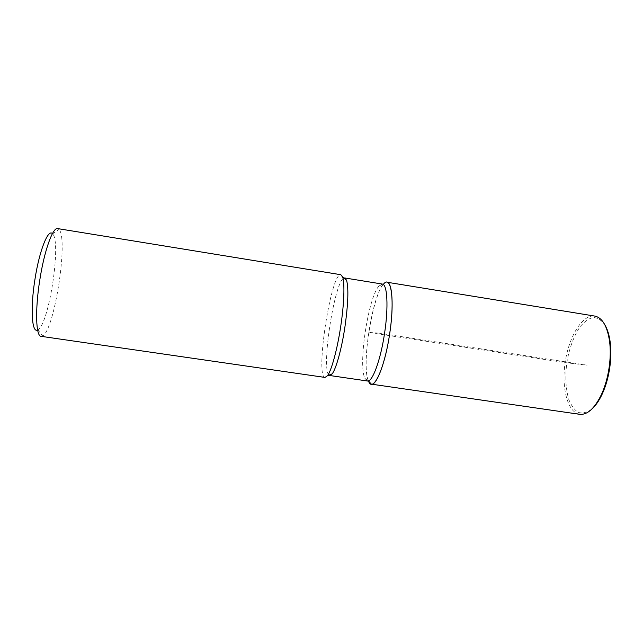 <?xml version="1.0" encoding="UTF-8"?>
<svg xmlns="http://www.w3.org/2000/svg" width="643" height="643" viewBox="0 0 643 643"><rect width="100%" height="100%" fill="white"/><g stroke="black" fill="none" stroke-linecap="round" stroke-linejoin="round"><path stroke-width="0.48" stroke-dasharray="3.21 2.41" d="M367.418 380.994L364.862 378.317C357.982 364.557 368.391 296.905 379.081 285.846L382.328 284.061M364.854 378.309L368.568 381.267C361.157 366.639 372.04 295.876 383.509 284.142L379.081 285.846M328.983 375.118C320.953 369.154 334.456 281.393 343.901 278.114M325.028 377.433C314.917 377.055 331.065 272.045 340.83 274.714M37.591 329.923L37.833 329.795C48.868 324.876 61.64 241.864 52.589 233.843L52.404 233.658M41.088 336.321L42.655 335.919C54.534 329.947 68.568 238.738 59.035 229.463L57.653 228.595M368.407 380.889C360.12 363.191 375.705 279.158 387.03 282.237M579.656 414.301C567.439 412.485 561.218 387.375 565.253 361.808C569.087 336.217 582.566 314.138 594.767 316.075M591.761 409.141C587.083 412.525 582.622 413.61 578.379 412.412C574.448 409.937 571.241 405.612 568.766 399.432C565.679 388.718 565.068 376.259 566.925 362.065C569.417 347.967 573.749 336.273 579.914 326.982C584.125 321.838 588.482 318.671 592.983 317.497C597.387 317.626 601.318 320.005 604.758 324.635M378.558 333.09L368.688 332.431L565.133 362.62L587.083 365.168L378.558 333.09M37.824 329.803L42.655 335.919M52.589 233.843L59.027 229.455"/><path stroke-width="0.96" d="M382.328 284.061C387.295 284.15 388.637 306.832 384.594 333.106C380.656 360.064 372.297 382.489 367.418 380.994M383.509 284.142C391.089 274.264 394.979 299.614 389.666 333.838C384.602 368.865 372.908 393.307 368.568 381.275M343.901 278.114L344.761 277.961L346.577 280.276C348.731 288.201 348.176 303.769 344.921 326.998C341.674 348.803 336.128 368.809 332.174 373.864L329.755 375.52L328.983 375.118M340.734 326.306C337.302 349.342 331.523 370.44 327.48 375.713L325.028 377.433L41.088 336.329C35.904 336.482 34.963 310.022 39.802 279.962C44.311 250.609 52.879 226.987 57.653 228.595L340.83 274.714L342.647 277.093C344.849 283.193 344.15 303.946 340.734 326.306M52.404 233.658C48.145 228.659 39.36 250.561 34.955 279.327C30.197 308.72 31.893 333.54 37.591 329.923M387.03 282.237C392.375 282.341 393.926 306.181 389.666 333.838C385.527 362.218 376.605 385.744 371.357 384.144L368.407 380.889M387.022 282.237L594.759 316.075C602.33 317.674 607.265 326.114 609.588 341.393C610.593 349.543 610.44 358.288 609.114 367.627C607.619 377.618 605.047 386.612 601.398 394.609C594.598 408.482 587.348 415.048 579.656 414.301L371.349 384.144M604.758 324.635C607.418 329.023 609.226 334.89 610.207 342.245C611.188 350.17 611.043 358.673 609.749 367.756C608.302 377.465 605.802 386.202 602.242 393.982C599.107 400.702 595.611 405.757 591.761 409.141M329.755 375.52L367.41 380.994M344.761 277.961L382.32 284.061M327.48 375.713L332.182 373.856M342.647 277.101L346.577 280.276M601.398 394.609L602.242 393.982M609.588 341.393L610.207 342.245"/></g></svg>
